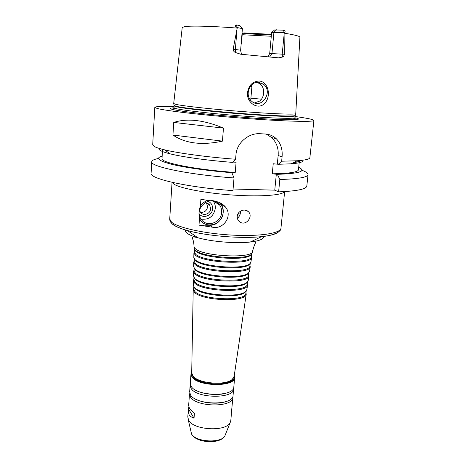 <?xml version="1.0" encoding="UTF-8"?>
<svg xmlns="http://www.w3.org/2000/svg" width="465" height="465" viewBox="0 0 465 465"><rect width="100%" height="100%" fill="white"/><g stroke="black" fill="none" stroke-linecap="round" stroke-linejoin="round"><path stroke-width="0.7" d="M254.529 102.916L259.522 101.138C264.788 97.4 265.143 87.478 259.929 83.805L257.069 82.386M258.697 82.369C249.525 81.113 244.23 95.726 251.774 101.341C261.481 110.002 273.862 91.384 263.231 84.084L258.697 82.369M247.519 92.645C248.67 85.287 252.6 81.404 259.301 80.997C268.613 81.956 271.205 96.197 265.027 102.968C258.604 110.728 246.316 102.986 247.519 92.645M207.634 200.403C204.542 201.496 202.124 203.49 200.374 206.373L200.886 199.369L214.708 201.316C218.998 201.816 222.555 203.682 225.374 206.913C233.116 215.824 223.566 229.617 212.685 227.245L198.997 225.147L209.895 225.252C220.021 225.792 227.234 212.017 220.858 204.216L219.23 202.455M200.444 212.243C204.379 212.662 206.768 210.854 207.617 206.815L206.506 202.996M199.572 210.267L200.38 212.156C203.042 216.51 210.506 214.028 210.662 208.768L209.645 205.036C208.303 203.333 206.541 202.647 204.344 202.978M199.328 214.115C203.368 219.062 212.383 215.417 212.604 208.802C212.685 205.094 211.075 202.566 207.774 201.223M201.101 219.12C208.872 220.003 213.604 216.452 215.312 208.471C215.493 205.739 214.824 203.298 213.296 201.147M221.613 212.429C221.811 209.593 221.113 207.07 219.515 204.856C211.813 193.399 192.975 207.826 201.066 219.067C206.286 227.879 221.259 222.95 221.613 212.429M198.997 225.147L199.502 218.23C203.949 229.844 222.683 225.298 223.09 212.679C223.334 208.436 221.921 204.978 218.864 202.316M199.502 218.23C198.572 214.086 198.863 210.133 200.374 206.373M237.191 216.44L238.946 212.435M237.342 218.242C239.615 216.475 240.626 214.138 240.37 211.238M237.197 216.312C237.545 211.162 244.503 208.204 248.037 211.395C254.186 216.208 245.456 227.182 239.382 221.526C237.836 220.189 237.104 218.451 237.197 216.312M220.805 203.182L219.922 203.118M219.945 202.757L219.579 202.775M220.863 203.461L220.381 203.618M218.573 203.751L216.347 202.763L215.324 201.531M231.326 413.803L232.884 397.337C233.383 407.724 195.73 407.357 190.359 396.79L189.517 393.768L188.633 405.637L189.488 408.404L194.393 413.507L194.039 418.192C191.65 417.367 189.982 416.163 189.028 414.577L188.232 411.06L188.784 406.875M194.039 418.192L188.616 409.177M252.286 252.803L251.176 254.448C245.171 260.447 201.514 257.128 195.184 250.17L193.986 248.014M251.542 254.14L250.577 255.268C244.66 261.185 201.862 257.93 195.631 251.071L194.498 249.449M251.234 256.657L251.21 256.796C251.792 264.254 202.699 262.01 195.567 254.14L194.393 251.984M251.298 256.203L251.582 257.581C252.175 265.184 202.304 262.917 195.085 254.89L193.899 252.838L194.405 251.524M250.926 262.062L249.763 263.818C243.637 269.979 201.153 266.718 194.986 259.592L193.812 257.372M250.153 263.481L249.17 264.626C243.137 270.7 201.502 267.503 195.434 260.487L194.347 258.889M249.879 265.893L249.856 266.032C250.362 273.711 202.339 271.612 195.37 263.533L194.225 261.313M249.949 265.381L250.228 266.817C250.74 274.646 201.95 272.519 194.887 264.283L193.725 262.173L194.231 260.801M249.571 271.264L248.357 273.124C242.126 279.43 200.799 276.222 194.789 268.956L193.643 266.666M248.769 272.757L247.769 273.926C241.631 280.133 201.147 276.995 195.236 269.84L194.19 268.27M248.531 275.065L248.508 275.21C248.938 283.098 201.99 281.133 195.172 272.862L194.05 270.584M248.612 274.507L248.88 275.989C249.316 284.034 201.595 282.04 194.69 273.606L193.556 271.444L194.062 270.02M248.234 280.407L246.962 282.371C240.632 288.806 200.444 285.65 194.597 278.25L193.475 275.902M247.397 281.982L246.374 283.162C240.149 289.497 200.793 286.405 195.038 279.122L194.039 277.593M247.194 284.185L247.171 284.33C247.525 292.409 201.636 290.573 194.975 282.127L193.882 279.802M247.281 283.574L247.543 285.109C247.903 293.345 201.246 291.479 194.498 282.871L193.388 280.657L193.893 279.186M246.898 289.492L245.578 291.561C239.161 298.106 200.101 294.996 194.399 287.48L193.306 285.086M246.031 291.148L244.997 292.346C238.69 298.78 200.444 295.74 194.847 288.346L193.893 286.858M245.863 293.241L245.846 293.398C246.13 301.64 201.287 299.931 194.783 291.334L193.713 288.957M245.962 292.584L246.212 294.165C246.502 302.581 200.897 300.843 194.306 292.072L193.219 289.811L193.725 288.288M234.151 376.295L232.384 379.254C225.92 385.869 198.259 383.596 192.963 376.011L191.708 372.808M232.884 378.777L231.727 380.103C225.438 386.543 198.631 384.34 193.475 376.958L192.551 375.458M234.29 375.331L234.674 377.458L233.819 386.926C234.354 397.011 196.561 396.558 191.144 386.281L190.295 383.346L190.999 373.866L191.725 371.831M190.15 385.299L189.662 391.832L190.505 394.837C195.887 405.352 233.564 405.73 233.058 395.401L233.645 388.874C234.174 399.017 196.404 398.581 190.999 388.246L190.15 385.299L190.342 384.328M231.349 414.437L230.803 420.505L230.239 422.394C226.554 432.026 193.301 430.299 188.61 420.18L187.79 416.971L188.232 411.06M232.994 162.099L236.098 162.227L235.232 172.457L230.983 172.306L231.855 172.695L234.017 177.956L232.953 190.627C187.447 187.407 149.091 178.601 151.096 173.236L151.747 161.733C151.904 160.39 154.153 159.309 158.501 158.478M301.913 170.266C306.069 171.8 308.109 173.236 308.051 174.584L306.813 186.041C306.336 189.156 296.937 191.098 278.616 191.859L274.763 190.162L233.093 189.005M271.641 32.486L274.617 29.923L283.487 30.173C285.353 31.004 285.597 31.835 284.231 32.666L271.641 32.486L269.712 53.469L268.049 56.73M284.074 32.765L284.336 54.271L269.712 53.469M241.021 45.431L241.137 44.07M241.986 33.724L242.794 33.114L244.451 32.945L242.149 35.218L241.416 44.053M242.713 34.753L271.293 36.264M243.869 33.62L271.403 35.044M244.451 32.945L271.473 34.34M233.145 49.255C233.221 50.807 234.017 51.9 235.528 52.533L235.36 49.476L233.145 49.255L237.022 28.975L235.36 49.476L240.626 50.232L242.41 28.638L237.098 27.528C235.081 26.302 234.866 25.453 236.453 24.988L239.818 25.558L242.126 28.458M237.022 28.975L237.324 27.668M235.528 52.533L240.672 54.219L278.651 57.858L282.418 57.056C283.481 56.684 284.121 55.754 284.336 54.271M284.132 33.172C294.764 34.858 300.018 36.212 299.902 37.241L295.757 113.745C294.31 114.692 271.066 113.797 241.196 111.46C211.348 109.136 182.664 105.968 175.776 104.352L173.701 103.538L182.216 27.563L184.402 26.656C190.354 25.604 212.203 26.116 237.197 28.069M173.73 122.44C187.238 118.058 203.815 119.947 223.467 128.119L222.439 141.133C201.99 145.545 185.494 143.516 172.939 135.053L173.73 122.44L223.467 128.119M222.439 141.133L172.939 135.053M159.274 148.422C158.059 149.916 161.704 151.735 170.219 153.874C182.902 157.013 207.477 160.431 232.709 162.401L235.586 159.245L235.97 154.711C236.743 142.679 248.822 132.839 260.08 133.717L265.259 134.007C269.56 134.275 273.24 135.856 276.303 138.75C280.755 143.359 282.685 149.375 282.086 156.792L281.651 161.216L278.337 164.285L273.234 163.761L272.269 173.8L277.349 174.334L279.843 179.484L278.616 191.859M266.236 134.089L271.554 137.489C276.495 142.249 278.686 148.265 278.146 155.531L277.32 163.93M276.344 173.945L274.763 190.162M295.048 116.512C307.237 118.174 313.52 119.488 313.904 120.441L309.876 157.681C309.737 159.111 305.546 160.14 297.315 160.756L281.651 161.216M235.586 159.245C206.983 157.089 178.711 153.276 164.593 149.846C160.03 148.748 156.775 147.719 154.833 146.754L152.7 144.76L154.81 107.363C155.345 106.479 161.762 106.212 174.055 106.566M313.904 120.441C314.369 122.144 284.94 121.441 244.445 118.354C203.972 115.285 165.081 110.746 157.025 108.409L154.81 107.363M302.791 160.222C303.75 161.896 299.855 163.093 291.107 163.808L278.337 164.285M299.379 160.594C299.059 161.483 297.007 162.209 293.217 162.773M299.402 160.588L298.443 169.772C298.001 172.172 289.276 173.509 272.269 173.8M298.699 167.301C306.766 171.201 299.646 173.55 277.349 174.334M308.051 174.584C307.615 177.345 298.216 178.979 279.843 179.484M234.017 177.956C188.325 174.66 149.765 166.47 151.747 161.733M231.855 172.695C207.716 170.794 184.297 167.452 171.184 164.168C158.298 160.721 155.293 158.024 162.157 156.071M235.232 172.457C195.12 169.649 160.274 162.599 162.012 158.553L162.558 149.341M294.909 117.773C306.859 120.168 288.085 120.563 251.28 117.976L216.998 115.157C193.736 112.896 178.897 110.984 172.469 109.426C169.26 108.566 169.766 108.037 173.991 107.828M250.711 100.306L251.92 86.426L250.35 86.333M250.897 98.196L261.446 99.179M209.895 225.252L212.685 227.245M284.534 191.592C282.842 195.19 261.208 196.945 233.831 195.126C206.477 193.335 180.269 188.371 173.968 184.169L172.166 182.35M284.65 191.586L280.953 228.176C280.784 233.256 259.981 236.615 232.378 235.121C204.803 233.674 177.804 227.676 171.533 222.119L169.725 219.027C169.655 220.579 170.359 222.055 171.841 223.462C174.753 226.106 179.949 228.46 187.424 230.524C180.095 228.489 175.16 226.391 172.602 224.24L171.573 223.2M237.987 213.755L240.202 214.04M263.527 236.4C263.922 239.039 259.493 240.917 250.24 242.038C235.953 243.718 211.581 241.713 197.759 237.725C192.504 236.237 188.895 234.686 186.93 233.064C185.645 231.983 185.192 230.96 185.576 229.989M278.448 231.983C276.082 234.11 270.473 235.656 261.615 236.627C241.713 238.888 206.687 236.005 187.424 230.524L197.759 237.725C194.353 236.819 192.527 236.714 192.283 237.417L192.574 238.714C193.475 240.882 193.952 243.515 194.01 246.595L194.015 246.444M252.512 251.257L252.489 251.402C253.134 258.848 202.542 256.477 195.219 248.606L194.01 246.595L193.981 248.153M234.255 375.592C234.982 380.661 229.425 383.613 217.597 384.439C206.716 384.735 195.05 381.033 192.103 376.493C191.098 374.97 190.97 373.505 191.72 372.093M234.674 377.458C235.238 387.264 197.317 386.729 191.859 376.726L190.999 373.866M225.362 434.699L225.019 435.566C221.91 443.598 195.358 442.244 191.504 433.822L190.842 431.863M276.704 29.713L273.932 32.277L271.973 53.423L269.717 56.899M283.487 30.173L284.231 32.666M284.144 34.079L282.226 54.062L282.418 57.056M236.453 24.988L237.098 27.528M242.794 33.114L241.98 33.864M278.146 155.531L282.086 156.792M172.649 109.473C171.847 108.984 172.858 108.665 175.683 108.514M293.124 118.168C295.885 118.778 296.833 119.261 295.961 119.61M295.17 115.332L295.072 115.582C293.607 116.587 270.554 115.762 240.969 113.46C211.406 111.17 182.989 107.973 176.142 106.299L174.131 105.381M295.757 113.745L295.118 115.832C295.397 117.011 273.129 116.349 242.963 114.047C212.831 111.757 183.14 108.438 176.171 106.712L174.102 105.881L173.805 103.718M295.118 115.832L294.926 117.674C295.199 118.93 272.943 118.337 242.794 116.047C212.679 113.768 183.012 110.403 176.049 108.607L173.986 107.735L174.102 105.881M259.929 83.799L263.231 84.084M220.858 204.216L225.374 206.908M206.605 203.129L209.645 205.036M213.377 201.159L219.515 204.856M244.607 210.075L248.037 211.389M172.056 182.327L169.725 219.027M216.347 202.763L215.487 202.426M252.263 252.943L252.489 251.402C253.756 246.781 254.826 243.858 255.698 242.631C255.715 241.91 253.902 241.713 250.24 242.038L261.615 236.627C274.495 235.61 281.738 230.954 280.953 228.176M250.577 255.268L251.176 254.448M195.265 250.722L194.812 249.815M251.21 256.796L251.612 254.076M194.393 252.123L194.44 249.374M250.902 262.208L251.582 257.581M193.812 257.511L193.899 252.838M249.17 264.626L249.763 263.818M195.131 260.185L194.678 259.29M249.856 266.032L250.246 263.388M194.219 261.458L194.271 258.784M249.554 271.409L250.228 266.817M193.643 266.817L193.725 262.173M247.769 273.926L248.357 273.124M194.992 269.584L194.539 268.7M248.508 275.21L248.885 272.641M194.05 270.735L194.097 268.136M248.211 280.558L248.88 275.989M193.475 276.059L193.556 271.444M246.374 283.162L246.962 282.371M194.852 278.93L194.405 278.047M247.171 284.33L247.537 281.831M193.882 279.953L193.928 277.425M246.874 289.643L247.543 285.109M193.306 285.243L193.388 280.657M244.997 292.346L245.578 291.561M194.719 288.213L194.271 287.341M245.846 293.398L246.2 290.962M193.713 289.108L193.754 286.655M234.128 376.47L246.212 294.165M191.702 372.982L193.219 289.811M231.727 380.103L232.384 379.254M193.475 376.958L192.963 376.011M196.294 390.443C203.705 394.692 219.527 395.669 226.751 392.948M196.323 399.441C203.682 403.306 217.701 404.323 225.258 401.812M188.04 418.924L191.586 434.089C196.056 443.226 221.078 444.604 225.019 435.566L230.239 422.394M220.881 203.222L220.805 204.152M240.626 50.232C241.015 52.638 241.469 54.004 241.986 54.329M271.554 137.489L276.297 138.744M291.107 163.808L297.315 160.756M170.219 153.874L164.593 149.846M251.641 84.897L251.902 86.414"/></g></svg>
